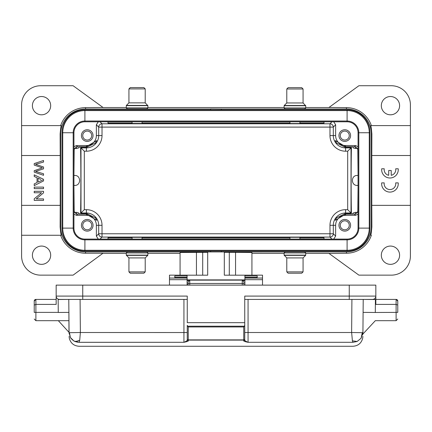 <?xml version="1.0" encoding="UTF-8"?>
<svg xmlns="http://www.w3.org/2000/svg" width="432" height="432" viewBox="0 0 432 432"><rect width="100%" height="100%" fill="white"/><g stroke="black" fill="none" stroke-linecap="round" stroke-linejoin="round"><path stroke-width="0.65" d="M79.736 340.146C76.815 341.431 74.849 341.701 73.834 340.961L79.061 342.317L183.935 342.295C186.338 341.312 187.45 340.486 187.256 339.817L187.256 325.366L188.255 326.965L243.745 326.965L243.745 339.887L188.255 339.887L188.255 326.965M69.444 332.683L70.427 337.543L69.077 332.694C69.12 337.613 69.12 337.613 69.077 332.694L80.368 332.51L79.736 340.13L79.045 342.295M70.427 337.543L73.845 340.945M187.256 325.366L187.256 332.537L80.368 332.51L80.087 299.414L82.744 299.414L82.744 296.093L187.256 296.093L187.256 322.677L244.744 322.677L244.744 339.817C244.582 340.508 245.689 341.334 248.065 342.295L352.939 342.295L352.404 340.826L357.113 341.474L361.082 338.294L362.264 332.678L362.923 332.694C362.88 337.619 362.88 337.619 362.923 332.694L362.929 332.64M352.939 342.306L357.118 341.485M361.098 338.305L362.929 332.694M362.815 334.039L362.707 334.622M68.785 299.414L69.082 333.023L68.785 299.414L58.153 299.511L58.266 312.471L68.899 312.374C68.996 323.093 68.996 323.093 68.899 312.374C68.996 323.093 68.996 323.093 68.899 312.374C68.974 323.087 68.974 323.087 68.899 312.374L68.785 299.414L59.481 299.414A3.321 3.321 0 0 1 56.16 296.093L56.16 285.125L375.84 285.125L375.84 296.093A3.321 3.321 0 0 1 372.519 299.414A3.321 3.321 90 0 0 375.84 296.093L375.84 304.398L396.112 304.398L397.775 305.089L397.775 312.374C397.775 320.911 397.775 320.911 397.775 312.374L375.3 312.482C375.208 323.195 375.208 323.195 375.3 312.482L363.101 312.374L363.215 299.414L244.744 299.414M397.775 301.077A1.663 1.663 0 0 0 396.112 299.414L397.775 301.077L397.775 304.398M69.077 332.694L69.158 333.844M70.411 337.505L71.253 338.726M71.825 339.368L74.039 341.042M75.303 341.636L77.938 342.252M79.072 342.295C79.072 347.587 79.072 347.587 79.072 342.295L183.935 342.295C187.078 341.653 188.514 341.156 188.255 340.799L188.255 339.887A0.999 0.761 0 0 1 187.256 339.12L187.256 339.12A0.999 0.983 -0 0 0 188.255 340.103L243.745 340.103L243.745 340.799A0.999 0.983 180 0 0 244.744 339.817L244.744 339.12A0.999 0.761 180 0 1 243.745 339.887L243.745 340.103A0.999 0.983 180 0 0 244.744 339.12L244.744 325.366L243.745 326.965M352.404 340.826L351.632 332.51L362.264 332.678M187.256 339.817A0.999 0.983 -0 0 0 188.255 340.799M244.744 322.677L244.744 296.093L349.256 296.093L349.256 285.125M243.745 340.799C243.529 341.167 244.971 341.669 248.065 342.295L248.065 332.51L351.632 332.51L351.913 299.414M188.087 285.125L188.087 281.842M243.913 281.842L243.913 285.125M372.519 299.414L349.256 299.414L349.256 296.093L375.84 296.093M375.3 312.374L375.413 299.522L363.215 299.414L362.918 333.023L363.215 299.414M375.23 320.684L396.112 320.684L396.112 299.414L375.84 299.414M34.225 304.398L34.225 312.374L35.888 312.374L35.888 299.414L34.225 301.077A1.663 1.663 0 0 1 35.888 299.414L56.16 299.414M34.225 312.374C34.225 320.911 34.225 320.911 34.225 312.374L34.225 305.089L35.888 304.398L56.16 304.398L56.16 296.093L82.744 296.093L82.744 285.125M187.256 299.414L59.481 299.414A3.321 3.321 0 0 1 56.16 296.093M34.225 305.089L34.225 301.077M68.888 312.374L68.98 332.316L68.92 312.374M244.912 275.189L224.305 275.189L224.305 251.926L207.695 251.926L207.695 275.189L187.088 275.189M235.564 275.189L235.564 252.353L224.305 252.331M235.564 252.353L251.926 252.477L251.926 275.157M180.074 275.157L180.074 252.477L207.695 252.331M187.088 277.371L187.088 277.889L174.793 277.889L174.793 277.371L187.088 277.371L187.088 275.157L169.479 275.157L169.479 285.125M244.912 278.051L244.912 275.157L262.521 275.157L262.521 278.051L244.912 278.051L244.912 285.125M244.912 275.972L257.207 275.972L257.207 277.889L244.912 277.889L257.207 277.9M187.088 275.972L174.793 275.972L174.793 277.9L187.088 277.889L187.088 285.125M262.521 278.051L262.521 285.125M142.063 239.09L142.063 237.319L132.095 237.319L132.095 239.09M132.095 251.942L137.079 251.942L127.273 251.942L126.279 252.936L147.879 252.936L146.88 251.942L137.079 251.942M130.264 273.208L137.079 273.208L130.264 273.208L128.936 271.879L145.217 271.879L145.217 257.92L128.936 257.92L126.279 255.128L147.879 255.128L147.879 252.936M137.079 273.208L143.888 273.208L137.079 273.208M289.937 121.786L289.937 123.552L299.905 123.552L299.905 121.786M299.905 108.934L294.921 108.934L304.727 108.934L305.721 107.935L284.121 107.935L285.12 108.934L294.921 108.934M301.736 87.664L294.921 87.664L301.736 87.664L303.064 88.992L286.783 88.992L286.783 102.951L303.064 102.951L305.721 105.748L284.121 105.748L284.121 107.935M294.921 87.664L288.112 87.664L294.921 87.664M370.024 132.748L370.024 228.123A22.928 22.928 0 0 1 347.096 251.051A22.928 22.928 0 0 0 370.024 228.123L369.263 228.123L369.263 132.748L370.024 132.748A22.928 22.928 0 0 0 347.096 109.82L84.904 109.82A22.928 22.928 0 0 0 61.976 132.748L61.976 228.123A22.928 22.928 0 0 0 84.904 251.051L347.096 251.051L347.096 250.29A22.167 22.167 0 0 0 369.263 228.123L358.819 228.123L358.819 132.748L369.263 132.748A22.167 22.167 0 0 0 347.096 110.581L347.096 109.82A22.928 22.928 0 0 1 370.024 132.748M347.096 239.09L84.904 239.09A10.967 10.967 0 0 1 73.937 228.123L73.937 132.748A10.967 10.967 0 0 1 84.904 121.786L347.096 121.786A10.967 10.967 0 0 1 358.063 132.748L358.063 228.123L358.819 228.123A11.723 11.723 0 0 1 347.096 239.846L347.096 250.29L84.904 250.29L84.904 251.051A22.928 22.928 0 0 1 61.976 228.123L62.737 228.123A22.167 22.167 0 0 0 84.904 250.29L84.904 239.846L347.096 239.846L347.096 239.09A10.967 10.967 0 0 0 358.063 228.123M132.095 121.786L132.095 123.466L142.063 123.466L142.063 121.786M137.079 108.848L146.88 108.848L147.879 107.849L126.279 107.849L127.273 108.848L137.079 108.848M143.888 87.577L137.079 87.577L143.888 87.577L145.217 88.906L128.936 88.906L128.936 102.865L145.217 102.865L147.879 105.662L126.279 105.662L126.279 107.849M137.079 87.577L130.264 87.577L137.079 87.577M187.963 285.125L187.963 283.252A3.321 0.518 0 0 1 188.087 283.111M299.905 239.09L299.905 237.319L289.937 237.319L289.937 239.09M289.937 251.942L294.921 251.942L285.12 251.942L284.121 252.936L305.721 252.936L304.727 251.942L294.921 251.942M288.112 273.208L294.921 273.208L288.112 273.208L286.783 271.879L303.064 271.879L303.064 257.92L286.783 257.92L284.121 255.128L305.721 255.128L305.721 252.936M294.921 273.208L301.736 273.208L294.921 273.208M358.063 174.755L357.82 149.936L357.464 148.532L353.732 148.154L352.253 146.691L345.6 146.691L335.248 140.562L336.539 143.024L345.6 147.452L345.6 147.879L351.016 147.879L351.016 212.998L351.437 213.419L345.6 213.419L336.539 217.847L335.248 220.315L345.6 214.18L352.253 214.18L353.349 212.922L355.514 212.339L357.464 212.339L355.514 214.056L352.253 214.18M358.063 214.18L355.568 215.33L345.6 215.33A9.968 9.968 0 0 0 335.632 225.299L329.978 225.299L329.978 233.766L333.299 233.766A3.321 3.321 -45 0 1 329.978 237.087L329.978 233.766L102.022 233.766L102.022 237.087A3.321 3.321 45 0 1 98.701 233.766L96.368 236.099L96.368 225.299A9.968 9.968 0 0 0 86.4 215.33L86.4 214.18L96.752 220.315L95.461 217.847L86.4 213.419L80.563 213.419C80.962 198.968 80.962 161.908 80.563 147.452L86.4 147.452L95.461 143.024L96.752 140.562L86.4 146.691L79.747 146.691L78.651 147.949L76.486 148.532L76.486 146.815L74.542 148.538L76.486 148.532M345.6 147.452L351.437 147.452L347.695 151.2L345.6 151.2L345.6 147.879A12.301 12.301 0 0 1 333.299 135.572L335.632 135.572A9.968 9.968 0 0 0 345.6 145.546L345.6 146.691M76.486 146.815L79.747 146.691M73.937 146.696L76.432 145.546L86.4 145.546A9.968 9.968 0 0 0 96.368 135.572L102.022 135.572L102.022 127.105L98.701 127.105A3.321 3.321 135 0 1 102.022 123.784L102.022 127.105L329.978 127.105L329.978 123.784A3.321 3.321 -135 0 1 333.299 127.105L335.632 124.772L335.632 135.572M86.4 213.419L86.4 212.998L80.984 212.998L80.563 213.419M73.937 175.451L74.768 175.451C81.173 175.208 81.173 185.663 74.768 185.42L73.937 185.42M358.063 175.451L357.232 175.451C350.827 175.208 350.827 185.663 357.232 185.42L358.063 185.42M102.022 135.572A15.622 15.622 0 0 1 86.4 151.2L86.4 147.879L80.984 147.879L84.305 151.2L84.305 209.671L80.984 212.998L80.984 147.879L80.563 147.452M76.486 212.339L78.268 212.717L79.747 214.18L76.486 214.056L76.486 212.339L74.542 212.339L76.486 214.056M399.6 105.667A9.137 9.137 0 0 0 390.463 96.53A9.137 9.137 0 0 0 381.321 105.667A9.137 9.137 0 0 0 390.463 114.804A9.137 9.137 0 0 0 399.6 105.667M388.703 175.322A5.805 5.805 0 0 1 384.242 168.782L381.704 168.782A8.305 8.305 0 0 0 389.961 178A8.305 8.305 0 0 0 398.218 168.782L395.712 168.782A5.805 5.805 0 0 1 391.219 175.333L391.219 170.5L388.703 170.5L388.703 175.322M398.207 182.876L395.696 182.876A5.805 5.805 0 0 1 389.961 189.556A5.805 5.805 0 0 1 384.226 182.876L381.688 182.876A8.305 8.305 0 0 0 389.945 192.089A8.305 8.305 0 0 0 398.207 182.876M399.6 255.204A9.137 9.137 0 0 0 390.463 246.067A9.137 9.137 0 0 0 381.321 255.204A9.137 9.137 0 0 0 390.463 264.346A9.137 9.137 0 0 0 399.6 255.204M87.232 220.811A4.487 4.487 0 0 0 82.744 225.299A4.487 4.487 0 0 0 87.232 229.786A4.487 4.487 0 0 0 91.719 225.299A4.487 4.487 0 0 0 87.232 220.811M87.232 231.115A5.816 5.816 0 0 0 93.047 225.299A5.816 5.816 0 0 0 87.232 219.483A5.816 5.816 0 0 0 81.416 225.299A5.816 5.816 0 0 0 87.232 231.115M87.232 131.09A4.487 4.487 0 0 0 82.744 135.572A4.487 4.487 0 0 0 87.232 140.06A4.487 4.487 0 0 0 91.719 135.572A4.487 4.487 0 0 0 87.232 131.09M87.232 141.388A5.816 5.816 0 0 0 93.047 135.572A5.816 5.816 0 0 0 87.232 129.762A5.816 5.816 0 0 0 81.416 135.572A5.816 5.816 0 0 0 87.232 141.388M344.768 140.06A4.487 4.487 0 0 0 349.256 135.572A4.487 4.487 0 0 0 344.768 131.09A4.487 4.487 0 0 0 340.281 135.572A4.487 4.487 0 0 0 344.768 140.06M344.768 129.762A5.816 5.816 0 0 0 338.953 135.572A5.816 5.816 0 0 0 344.768 141.388A5.816 5.816 0 0 0 350.584 135.572A5.816 5.816 0 0 0 344.768 129.762M344.768 229.786A4.487 4.487 0 0 0 349.256 225.299A4.487 4.487 0 0 0 344.768 220.811A4.487 4.487 0 0 0 340.281 225.299A4.487 4.487 0 0 0 344.768 229.786M344.768 219.483A5.816 5.816 0 0 0 338.953 225.299A5.816 5.816 0 0 0 344.768 231.115A5.816 5.816 0 0 0 350.584 225.299A5.816 5.816 0 0 0 344.768 219.483M358.063 186.122L357.82 210.935L357.464 212.339M357.458 148.538L355.514 146.815L352.253 146.691M345.6 145.546L355.568 145.546L358.063 146.723M335.632 225.299L335.632 236.099L333.731 239.09M329.978 225.299A15.622 15.622 0 0 1 345.6 209.671L345.6 212.998L351.016 212.998L347.695 209.671L347.695 151.2M351.437 213.419L351.437 213.419C351.038 198.968 351.038 161.908 351.437 147.452M96.368 135.572L96.368 124.772L98.269 121.786M73.937 174.755L74.18 149.936L74.536 148.532M74.536 212.339L74.18 210.935L73.937 186.122M86.4 215.33L76.432 215.33L73.937 214.18M79.747 214.18L86.4 214.18M98.269 239.09L96.368 236.099M333.731 121.786L335.632 124.772M221.319 109.82L221.319 108.988L346.432 108.988A24.921 24.921 0 0 1 371.353 133.915L371.353 226.962A24.921 24.921 0 0 1 346.432 251.883L221.319 251.926M221.319 251.883L221.319 251.051M371.353 125.604A26.271 26.271 0 0 0 346.432 107.644L328.984 107.455L358.895 85.73L391.295 85.73A19.105 19.105 0 0 1 410.4 104.836L410.4 125.604L370.667 125.604L410.4 125.604L410.4 155.515L371.79 155.515L371.871 133.915C371.38 128.434 370.98 125.663 370.667 125.604M221.319 108.988L210.681 108.902L210.681 109.82M410.4 205.362L410.4 256.036A19.105 19.105 0 0 1 391.295 275.146L358.895 275.146L328.984 253.422L346.432 253.233A26.271 26.271 0 0 0 371.353 235.267L370.667 235.267C370.985 235.197 371.385 232.432 371.871 226.962L371.79 205.362L410.4 205.362L410.4 155.515M371.79 155.515L371.79 205.362M50.679 105.667A9.137 9.137 0 0 0 41.537 96.53A9.137 9.137 0 0 0 32.4 105.667A9.137 9.137 0 0 0 41.537 114.804A9.137 9.137 0 0 0 50.679 105.667M328.984 107.541L305.721 107.541M284.121 107.541L147.879 107.541M126.279 107.541L103.016 107.541M328.984 253.33L305.721 253.33M284.121 253.33L251.926 253.33M180.074 253.33L147.879 253.33M126.279 253.33L103.016 253.33M50.679 255.204A9.137 9.137 0 0 0 41.537 246.067A9.137 9.137 0 0 0 32.4 255.204A9.137 9.137 0 0 0 41.537 264.346A9.137 9.137 0 0 0 50.679 255.204M103.016 253.233L73.105 275.146L40.705 275.146A19.105 19.105 0 0 1 21.6 256.036L21.6 235.267L60.647 235.267A26.271 26.271 0 0 0 85.568 253.233L103.016 253.233M40.705 85.73L73.105 85.73L103.016 107.455L85.568 107.644A26.271 26.271 0 0 0 60.647 125.604L21.6 125.604L21.6 104.836A19.105 19.105 0 0 1 40.705 85.73M21.6 155.515L21.6 205.362L60.21 205.362L60.21 155.515L21.6 155.515L21.6 125.604L60.647 125.604M34.225 163.55L43.535 160.499L43.535 162.059L35.532 164.295L43.535 167.006L43.535 168.847L35.532 171.391L43.535 173.767L43.535 175.3L34.225 172.141L34.225 170.672L42.406 167.881L34.231 165.105L34.225 163.55M42.406 167.881L34.225 170.672M42.574 180.063L38.048 182.083L38.048 178.184L40.781 179.447M34.225 174.857L43.535 179.28L43.535 180.922L34.225 185.636L34.225 183.897L37.044 182.558L37.044 177.741L34.225 176.477L34.225 174.857M43.535 187.11L34.225 187.11L34.225 188.633L43.535 188.633L43.535 187.11M43.535 191.306L34.225 191.306L34.225 192.764L41.542 192.764L34.225 198.812L34.225 200.372L43.535 200.372L43.535 198.914L36.229 198.914L43.535 192.866L43.535 191.306M61.333 125.604C61.02 125.669 60.615 128.439 60.129 133.915L60.21 155.515M21.6 205.362L21.6 235.267L61.333 235.267C61.02 235.208 60.615 232.438 60.129 226.962L60.647 226.962L60.647 133.915A24.921 24.921 0 0 1 85.568 108.988L210.681 108.988M60.21 205.362L60.129 226.962M210.681 251.051L210.681 251.883L85.568 251.883A24.921 24.921 0 0 1 60.647 226.962M132.095 237.762L108 237.762L108 238.923L132.095 238.923M142.063 238.923L289.937 238.923M299.905 238.923L324 238.923L324 237.762L299.905 237.762M289.937 237.762L142.063 237.762M132.095 121.948L108 121.948L108 123.109L132.095 123.109M142.063 123.109L289.937 123.109M299.905 123.109L324 123.109L324 121.948L299.905 121.948M289.937 121.948L142.063 121.948M69.077 332.618L69.077 332.716A10.217 10.217 0 0 0 69.104 333.304M244.512 326.198L187.488 326.198M183.935 342.295L183.935 299.414M352.928 342.295C352.928 347.587 352.928 347.587 352.928 342.295M244.744 332.537L248.065 332.51L248.065 299.414M189.745 285.125L189.745 283.468L242.255 283.468L242.255 285.125M188.087 283.468L189.745 283.468L189.745 280.141L242.255 280.141L242.255 283.468L243.913 283.468M34.225 319.021L35.888 320.684L35.888 312.374L58.266 312.374M187.088 279.887L244.912 279.887M187.088 280.525L188.687 280.525M243.313 280.525L244.912 280.525M229.295 252.331L229.295 275.189M196.436 252.353L196.436 275.189M202.705 275.189L202.705 252.331M187.088 278.051L169.479 278.051M169.479 279.688L187.088 279.688M244.912 279.688L262.521 279.688M244.912 277.371L257.207 277.371M145.217 257.92L147.782 255.361L126.376 255.361M286.783 102.951L284.218 105.511L305.624 105.511M358.063 132.748L358.819 132.748A11.723 11.723 0 0 0 347.096 121.025L347.096 110.581L84.904 110.581L84.904 109.82A22.928 22.928 0 0 0 61.976 132.748L62.737 132.748L62.737 228.123L73.181 228.123A11.723 11.723 0 0 0 84.904 239.846L84.904 239.09M347.096 121.786L347.096 121.025L84.904 121.025L84.904 110.581A22.167 22.167 0 0 0 62.737 132.748L73.181 132.748L73.181 228.123L73.937 228.123M84.904 121.786L84.904 121.025A11.723 11.723 0 0 0 73.181 132.748L73.937 132.748M128.936 102.865L126.376 105.424L147.782 105.424M303.064 257.92L305.624 255.361L284.218 255.361M345.6 214.18L345.6 215.33M354.467 214.223L355.568 215.33M355.514 212.339L355.514 214.056M86.4 146.691L86.4 145.546M77.533 146.648L76.432 145.546M355.568 145.546L354.467 146.648M355.514 146.815L355.514 148.532M331.976 239.09L329.978 237.087L102.022 237.087L100.024 239.09M335.632 236.099L333.299 233.766L333.299 225.299A12.301 12.301 0 0 1 345.6 212.998L345.6 213.419M345.6 209.671L347.695 209.671M329.978 135.572L329.978 127.105L333.299 127.105L333.299 135.572L329.978 135.572A15.622 15.622 0 0 0 345.6 151.2M96.368 124.772L98.701 127.105L98.701 135.572A12.301 12.301 0 0 1 86.4 147.879L86.4 147.452M331.976 121.786L329.978 123.784L102.022 123.784L100.024 121.786M86.4 151.2L84.305 151.2M76.432 215.33L77.533 214.223M84.305 209.671L86.4 209.671L86.4 212.998A12.301 12.301 0 0 1 98.701 225.299L96.368 225.299M102.022 225.299L98.701 225.299L98.701 233.766L102.022 233.766L102.022 225.299A15.622 15.622 0 0 0 86.4 209.671M346.432 108.988L346.432 107.644M371.871 133.915L371.353 133.915M371.353 226.962L371.871 226.962M346.432 253.233L346.432 251.883M85.568 251.883L85.568 253.233M60.647 133.915L60.129 133.915M85.568 107.644L85.568 108.988M362.885 333.461A10.33 10.33 0 0 0 362.929 332.721M352.895 346.27C358.101 345.919 361.379 343.219 362.713 338.17L362.891 336.388M79.105 346.27C73.899 345.919 70.621 343.219 69.287 338.17L69.109 336.388M189.745 280.141L188.087 281.804M242.255 280.141L243.913 281.804M352.928 346.27L79.072 346.27M375.224 320.792L362.912 334.028M396.112 320.684L397.775 319.021M35.888 320.684L68.899 320.684M58.336 320.684L68.974 332.316A5097.865 5097.865 0 0 0 68.958 320.684M126.279 255.128L126.279 252.936M128.936 271.879L128.936 257.92M143.888 273.208L145.217 271.879M305.721 105.748L305.721 107.935M303.064 88.992L303.064 102.951M288.112 87.664L286.783 88.992M147.879 105.662L147.879 107.849M145.217 88.906L145.217 102.865M130.264 87.577L128.936 88.906M284.121 255.128L284.121 252.936M286.783 271.879L286.783 257.92M301.736 273.208L303.064 271.879"/></g></svg>
